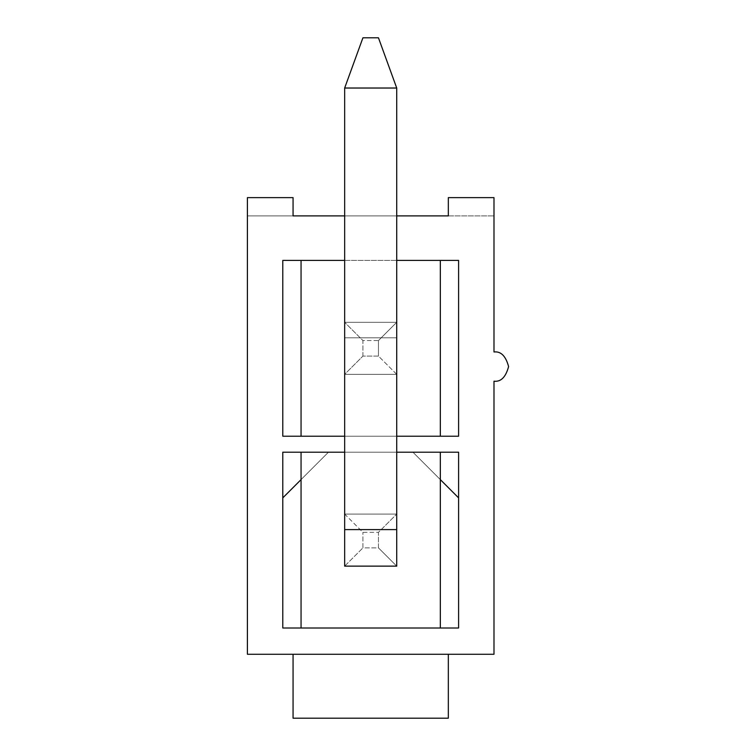 <?xml version="1.0" encoding="UTF-8"?>
<svg xmlns="http://www.w3.org/2000/svg" width="756" height="756" viewBox="0 0 756 756"><rect width="100%" height="100%" fill="white"/><g stroke="black" fill="none" stroke-linecap="round" stroke-linejoin="round"><path stroke-width="0.57" stroke-dasharray="3.78 2.83" d="M301.058 479.606L328.454 452.201L412.937 452.201L440.332 479.606L440.332 628.009L301.058 628.009L301.058 479.606L301.058 628.009L440.332 628.009L301.058 628.009L440.332 628.009L440.332 452.201L458.599 452.201L458.599 628.009L458.599 497.873L412.937 452.201L328.454 452.201L412.937 452.201L328.454 452.201L282.791 497.873L282.791 452.201L440.332 452.201L301.058 452.201L301.058 479.606L301.058 452.201L282.791 452.201L282.791 628.009L282.791 497.873L328.454 452.201L301.058 479.606M344.66 514.08L344.66 566.14L396.72 566.14L396.72 514.08L344.66 514.08L396.72 514.08L396.72 566.14L344.66 566.14L344.66 514.08L344.66 566.14L344.66 514.08L396.72 514.08L396.72 566.14L344.66 566.14L396.72 566.14L396.72 514.08L344.66 514.08L344.66 88.027L344.66 374.343L396.72 374.343L396.72 322.292L344.66 322.292L344.66 374.343L344.66 322.292L396.72 322.292L396.72 374.343L344.66 374.343L344.66 322.292L396.72 322.292L344.66 322.292L344.66 374.343L396.72 374.343L344.66 374.343L396.72 374.343L396.72 322.292L396.72 374.343L344.66 374.343L396.72 374.343L396.72 337.819L344.66 337.819L396.72 337.819L396.72 88.027L344.66 88.027L396.72 88.027L396.72 322.292L344.66 322.292L344.66 88.027L344.66 322.292L396.72 322.292L344.66 322.292L344.66 374.343L344.66 88.027L396.72 88.027L396.72 374.343L396.72 88.027L378.454 37.8L362.927 37.8L378.454 37.8L362.927 37.8L344.66 88.027L362.927 37.8L344.66 88.027L362.927 37.8L378.454 37.8L396.72 88.027L378.454 37.8L396.72 88.027L344.66 88.027L396.72 88.027L396.72 514.08L344.66 514.08L396.72 514.08L344.66 514.08L344.66 566.14L396.72 566.14L396.72 88.027L378.454 37.8L362.927 37.8L344.66 88.027L344.66 514.08L362.927 532.347L378.454 532.347L378.454 547.873L362.927 547.873L362.927 532.347L362.927 547.873L378.454 547.873L396.72 566.14L344.66 566.14L362.927 547.873L344.66 566.14L344.66 514.08L396.72 514.08L396.72 566.14L378.454 547.873L378.454 532.347L396.72 514.08L378.454 532.347L362.927 532.347L344.66 514.08M396.72 452.201L344.66 452.201L396.72 452.201M493.989 351.975L493.989 197.628L493.989 351.975C500.897 351.143 505.764 356.01 508.599 366.584C505.764 377.159 500.897 382.026 493.989 381.194L493.989 654.271L247.401 654.271L247.401 215.895L493.989 215.895L247.401 215.895L293.063 215.895L247.401 215.895L247.401 654.271L493.989 654.271L493.989 381.194C500.897 382.026 505.764 377.159 508.599 366.584C505.764 356.01 500.897 351.143 493.989 351.975M440.332 260.414L440.332 436.221L301.058 436.221L301.058 260.414L440.332 260.414L301.058 260.414L440.332 260.414L301.058 260.414L301.058 436.221L440.332 436.221L301.058 436.221L440.332 436.221L440.332 260.414M396.72 215.895L344.66 215.895L396.72 215.895M396.72 436.221L344.66 436.221L396.72 436.221M344.66 260.414L396.72 260.414L344.66 260.414M282.791 628.009L458.599 628.009L282.791 628.009M458.599 436.221L458.599 260.414L282.791 260.414L282.791 436.221L458.599 436.221L282.791 436.221L282.791 260.414L458.599 260.414L458.599 436.221M448.327 215.895L493.989 215.895L448.327 215.895L448.327 197.628L448.327 215.895M247.401 197.628L247.401 215.895L247.401 197.628L293.063 197.628L293.063 215.895L293.063 197.628L247.401 197.628M448.327 197.628L493.989 197.628L448.327 197.628M448.327 654.271L448.327 718.2L293.063 718.2L293.063 654.271L448.327 654.271L293.063 654.271L293.063 718.2L448.327 718.2L448.327 654.271M412.937 452.201L458.599 497.873L458.599 452.201L440.332 452.201L440.332 479.606L412.937 452.201M362.927 356.085L362.927 340.559L378.454 340.559L378.454 356.085L362.927 356.085L378.454 356.085L396.72 374.343L344.66 374.343L362.927 356.085L344.66 374.343L344.66 322.292L362.927 340.559L362.927 356.085M396.72 374.343L378.454 356.085L378.454 340.559L396.72 322.292L396.72 374.343M396.72 322.292L378.454 340.559L362.927 340.559L344.66 322.292L396.72 322.292M378.454 37.8L396.72 88.027L344.66 88.027L362.927 37.8L378.454 37.8"/><path stroke-width="1.13" d="M282.791 452.201L282.791 628.009L282.791 452.201L344.66 452.201L282.791 452.201M458.599 628.009L458.599 452.201L396.72 452.201L458.599 452.201L458.599 628.009L282.791 628.009L458.599 628.009M493.989 197.628L493.989 351.975L493.989 197.628L448.327 197.628L448.327 215.895L396.72 215.895L448.327 215.895L448.327 197.628L493.989 197.628M440.332 436.221L440.332 260.414L440.332 436.221M301.058 260.414L301.058 436.221L301.058 260.414M247.401 197.628L247.401 654.271L493.989 654.271L493.989 381.194C500.897 382.026 505.764 377.159 508.599 366.584C505.764 356.01 500.897 351.143 493.989 351.975C500.897 351.143 505.764 356.01 508.599 366.584C505.764 377.159 500.897 382.026 493.989 381.194L493.989 654.271L247.401 654.271L247.401 197.628L293.063 197.628L247.401 197.628M344.66 215.895L293.063 215.895L293.063 197.628L293.063 215.895L344.66 215.895M458.599 260.414L458.599 436.221L396.72 436.221L458.599 436.221L458.599 260.414L396.72 260.414L458.599 260.414M344.66 436.221L282.791 436.221L282.791 260.414L344.66 260.414L282.791 260.414L282.791 436.221L344.66 436.221M301.058 452.201L301.058 628.009L301.058 452.201M440.332 628.009L440.332 452.201L440.332 628.009M448.327 718.2L293.063 718.2L448.327 718.2L448.327 654.271L448.327 718.2M293.063 654.271L293.063 718.2L293.063 654.271M458.599 497.873L440.332 479.606L458.599 497.873M301.058 479.606L282.791 497.873L301.058 479.606M396.72 566.14L344.66 566.14L396.72 566.14L396.72 529.606L344.66 529.606L344.66 566.14L344.66 529.606L396.72 529.606L396.72 88.027L344.66 88.027L344.66 529.606L344.66 88.027L396.72 88.027L396.72 566.14M362.927 37.8L378.454 37.8L362.927 37.8L344.66 88.027L362.927 37.8M396.72 88.027L378.454 37.8L396.72 88.027"/></g></svg>
